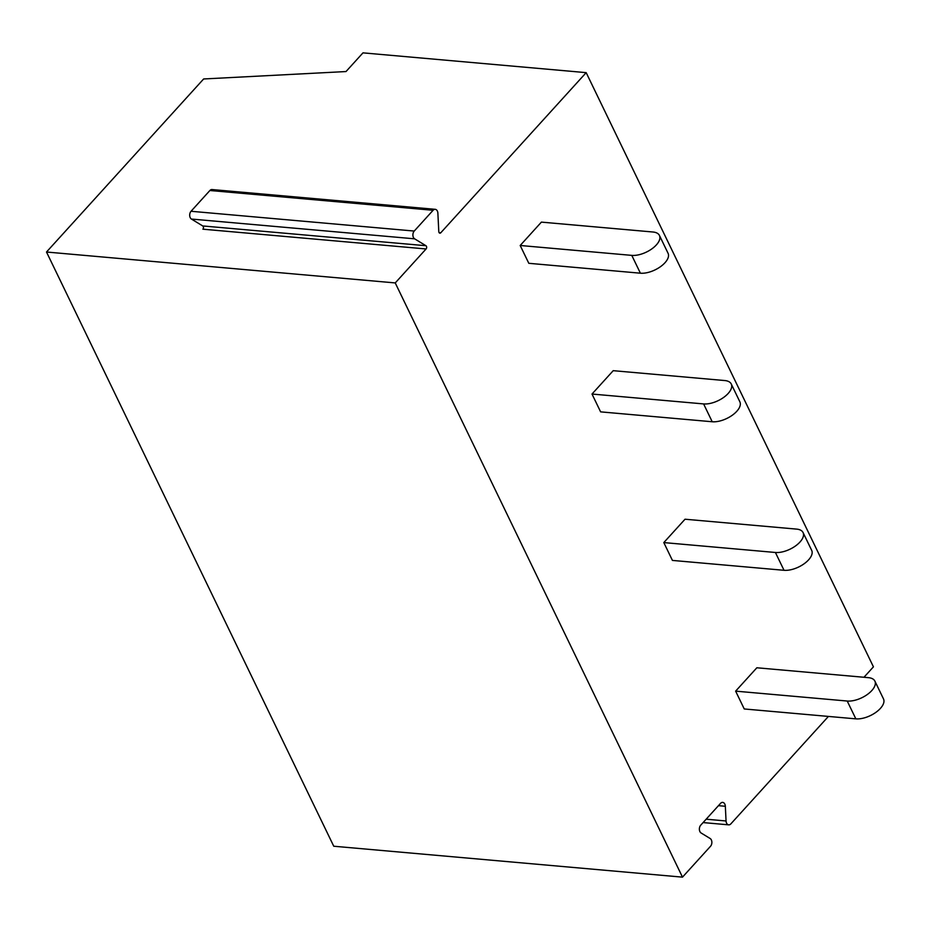 <?xml version="1.0" encoding="UTF-8"?>
<svg xmlns="http://www.w3.org/2000/svg" width="930" height="930" viewBox="0 0 930 930"><rect width="100%" height="100%" fill="white"/><g stroke="black" fill="none" stroke-linecap="round" stroke-linejoin="round"><path stroke-width="1.4" d="M426.079 248.961L395.238 282.929L46.5 252.018L203.635 78.969L346.007 71.552L362.979 52.859L586.179 72.645L440.774 232.779A1.895 1.279 -84.9 0 1 439.89 233.174A1.895 1.279 -84.9 0 1 438.786 231.558L437.879 213.203A4.545 3.057 95.1 0 0 435.217 209.32A4.545 3.057 95.1 0 0 433.089 210.285L414.234 231.059A4.545 3.057 95.1 0 0 414.617 238.824L425.928 245.718A1.895 1.279 -84.9 0 1 426.079 248.961L202.891 229.187A1.895 1.279 -84.9 0 0 202.728 225.944L191.417 219.05A4.545 3.057 95.1 0 1 191.034 211.273L209.901 190.499A4.545 3.057 95.1 0 1 212.028 189.546L435.217 209.32M703.092 822.573L728.725 824.852A4.545 3.057 95.1 0 1 726.051 820.969L725.342 806.275A4.545 3.057 95.1 0 0 722.668 802.392A4.545 3.057 95.1 0 0 720.552 803.357L700.709 825.212A4.545 3.057 95.1 0 0 701.092 832.978L710.136 838.5A4.545 3.057 95.1 0 1 710.52 846.277L682.492 877.141L333.754 846.23L46.5 252.018M395.238 282.929L682.492 877.141M586.179 72.645L873.433 666.845L863.97 677.273M828.421 716.426L730.841 823.887A4.545 3.057 95.1 0 1 728.725 824.852M520.184 245.485L541.4 222.119L653 232.012A18.937 9.3 -25.8 0 1 659.44 235.453A18.937 9.3 -25.8 0 1 651.953 248.798A18.937 9.3 -25.8 0 1 631.784 255.378L520.184 245.485L528.81 263.306L640.398 273.199L631.784 255.378M592.003 394.041L613.219 370.675L724.819 380.556A18.937 9.3 -25.8 0 1 731.259 383.997A18.937 9.3 -25.8 0 1 723.761 397.343A18.937 9.3 -25.8 0 1 703.603 403.922L592.003 394.041L600.617 411.862L712.217 421.755L703.603 403.922M663.811 542.585L685.026 519.219L796.626 529.112A18.937 9.3 -25.8 0 1 803.067 532.553A18.937 9.3 -25.8 0 1 795.58 545.898A18.937 9.3 -25.8 0 1 775.411 552.478L663.811 542.585L672.425 560.418L784.025 570.299L775.411 552.478M735.63 691.141L756.846 667.775L868.434 677.668A18.937 9.3 -25.8 0 1 874.886 681.109A18.937 9.3 -25.8 0 1 867.388 694.454A18.937 9.3 -25.8 0 1 847.218 701.034L735.63 691.141L744.244 708.962L855.844 718.855L847.218 701.034M659.44 235.453L668.066 253.274A18.937 9.3 154.2 0 1 660.567 266.619A18.937 9.3 154.2 0 1 640.398 273.199M731.259 383.997L739.873 401.83A18.937 9.3 154.2 0 1 732.375 415.175A18.937 9.3 154.2 0 1 712.217 421.755M803.067 532.553L811.692 550.374A18.937 9.3 154.2 0 1 804.194 563.72A18.937 9.3 154.2 0 1 784.025 570.299M874.886 681.109L883.5 698.93A18.937 9.3 154.2 0 1 876.002 712.275A18.937 9.3 154.2 0 1 855.844 718.855M439.088 232.628L440.774 232.779M725.342 806.275L718.448 805.671M726.051 820.969L706.161 819.202M425.928 245.718L202.728 225.944M414.617 238.824L191.417 219.05M414.234 231.059L191.034 211.273M433.089 210.285L209.901 190.499"/></g></svg>

